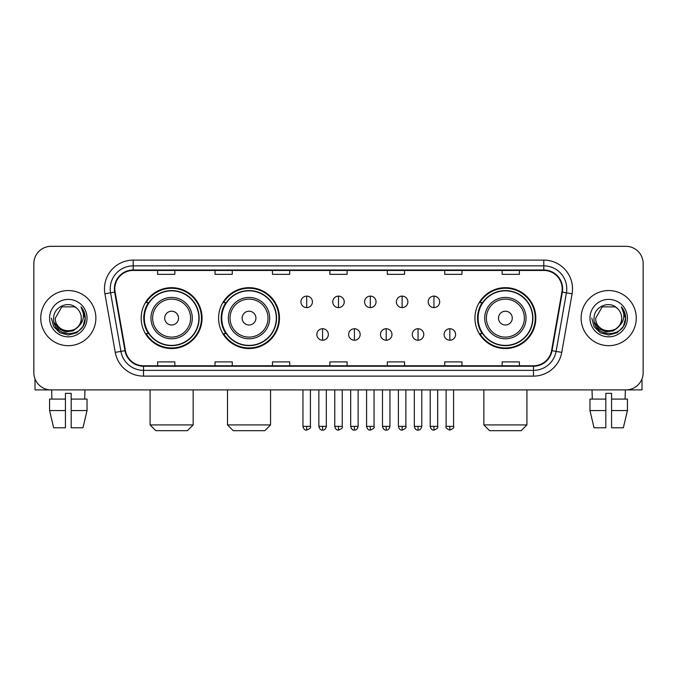 <?xml version="1.0" encoding="UTF-8"?>
<svg xmlns="http://www.w3.org/2000/svg" width="677" height="677" viewBox="0 0 677 677"><rect width="100%" height="100%" fill="white"/><g stroke="black" fill="none" stroke-linecap="round" stroke-linejoin="round"><path stroke-width="1.02" d="M474.949 318.114A30.44 30.44 0 0 0 505.38 348.553A30.44 30.44 0 0 0 535.82 318.114A30.44 30.44 0 0 0 505.38 287.674A30.44 30.44 0 0 0 474.949 318.114M218.595 318.114A30.44 30.44 0 0 0 249.026 348.553A30.44 30.44 0 0 0 279.466 318.114A30.44 30.44 0 0 0 249.026 287.674A30.44 30.44 0 0 0 218.595 318.114M141.18 318.114A30.44 30.44 0 0 0 171.619 348.553A30.44 30.44 0 0 0 202.051 318.114A30.44 30.44 0 0 0 171.619 287.674A30.44 30.44 0 0 0 141.18 318.114M148.483 333.617A27.85 27.85 0 0 1 148.483 302.611M225.89 333.617A27.85 27.85 0 0 1 225.89 302.611M482.244 333.617A27.85 27.85 0 0 1 482.244 302.611M33.85 263.556L33.85 372.672A17.23 17.23 0 0 0 51.08 389.901L625.92 389.901A17.23 17.23 0 0 0 643.15 372.672L643.15 263.556A17.23 17.23 0 0 0 625.92 246.326L51.08 246.326A17.23 17.23 0 0 0 33.85 263.556L33.85 372.672M40.738 318.114A27.562 27.562 0 0 0 68.309 345.676A27.562 27.562 0 0 0 95.872 318.114A27.562 27.562 0 0 0 68.309 290.551A27.562 27.562 0 0 0 40.738 318.114A27.562 27.562 0 0 0 68.309 345.676A27.562 27.562 0 0 0 95.872 318.114A27.562 27.562 0 0 0 68.309 290.551A27.562 27.562 0 0 0 40.738 318.114M581.128 318.114A27.562 27.562 0 0 0 608.691 345.676A27.562 27.562 0 0 0 636.262 318.114A27.562 27.562 0 0 0 608.691 290.551A27.562 27.562 0 0 0 581.128 318.114A27.562 27.562 0 0 0 608.691 345.676A27.562 27.562 0 0 0 636.262 318.114A27.562 27.562 0 0 0 608.691 290.551A27.562 27.562 0 0 0 581.128 318.114M114.819 288.825A18.381 18.381 0 0 1 133.2 270.453L543.8 270.453A18.381 18.381 0 0 1 561.902 292.015L551.569 350.593A18.381 18.381 0 0 1 533.476 365.775L143.524 365.775A18.381 18.381 0 0 1 125.431 350.593L115.098 292.015A18.381 18.381 0 0 1 114.819 288.825M114.362 288.825A18.838 18.838 0 0 0 114.65 292.1L124.974 350.669A18.838 18.838 0 0 0 143.524 366.24L533.476 366.24A18.838 18.838 0 0 0 552.026 350.669L562.35 292.1A18.838 18.838 0 0 0 543.8 269.988L133.2 269.988A18.838 18.838 0 0 0 114.362 288.825M104.918 293.81A28.713 28.713 0 0 1 133.2 260.112L543.8 260.112A28.713 28.713 0 0 1 572.082 293.81L561.749 352.387A28.713 28.713 0 0 1 533.476 376.116L143.524 376.116A28.713 28.713 0 0 1 115.251 352.387L104.918 293.81L110.579 292.811A22.967 22.967 0 0 1 133.2 265.858L543.8 265.858A22.967 22.967 0 0 1 566.421 292.811L556.096 351.388A22.967 22.967 0 0 1 533.476 370.37L143.524 370.37A22.967 22.967 0 0 1 120.904 351.388L110.579 292.811A22.967 22.967 0 0 1 110.224 288.825M625.92 246.326L51.08 246.326M51.08 389.901L625.92 389.901M643.15 372.672L643.15 263.556M552.026 350.669L556.096 351.388L566.421 292.811L572.082 293.81M329.885 270.453L329.885 274.337L347.115 274.337L347.115 270.453M272.459 270.453L272.459 274.337L289.688 274.337L289.688 270.453M215.032 270.453L215.032 274.337L232.262 274.337L232.262 270.453M157.606 270.453L157.606 274.337L174.835 274.337L174.835 270.453M387.312 270.453L387.312 274.337L404.541 274.337L404.541 270.453M444.738 270.453L444.738 274.337L461.968 274.337L461.968 270.453M502.165 270.453L502.165 274.337L519.394 274.337L519.394 270.453M347.115 365.775L347.115 361.89L329.885 361.89L329.885 365.775M289.688 365.775L289.688 361.89L272.459 361.89L272.459 365.775M232.262 365.775L232.262 361.89L215.032 361.89L215.032 365.775M174.835 365.775L174.835 361.89L157.606 361.89L157.606 365.775M404.541 365.775L404.541 361.89L387.312 361.89L387.312 365.775M461.968 365.775L461.968 361.89L444.738 361.89L444.738 365.775M519.394 365.775L519.394 361.89L502.165 361.89L502.165 365.775M78.253 326.449C71.364 335.767 54.651 329.809 55.328 318.114C54.532 334.853 82.078 334.853 81.282 318.114C82.078 334.853 54.532 334.853 55.328 318.114L61.819 306.876L74.792 306.876L76.806 308.306C68.842 299.962 53.508 306.833 53.652 318.114C52.197 338.153 84.676 338.669 85.2 319.087L85.234 318.114C85.184 313.857 83.77 310.117 80.986 306.901C83.102 310.371 83.846 314.111 83.22 318.114C82.611 321.516 80.961 324.3 78.253 326.449A12.981 12.981 0 0 0 81.282 318.114C82.078 334.853 54.532 334.853 55.328 318.114L61.819 306.876M81.282 318.114A12.981 12.981 0 0 0 76.806 308.306M79.082 325.755L73.218 330.825L65.542 331.899L58.476 328.7L54.058 322.32M49.582 318.114A18.719 18.719 0 0 0 68.309 336.833A18.719 18.719 0 0 0 87.028 318.114A18.719 18.719 0 0 0 68.309 299.395A18.719 18.719 0 0 0 49.582 318.114M80.986 306.901L85.226 318.605L84.439 312.986L85.226 318.605L84.439 312.986L85.226 318.605L81.113 307.045L85.226 318.605L81.113 307.045L85.234 318.114L82.966 326.576L76.772 332.771L68.309 335.039L59.847 332.771L53.644 326.576L51.384 318.114M81.113 307.045L85.226 318.613M35.001 378.858L35.001 389.901L101.618 389.901M49.573 399.083L49.573 410.567L53.652 427.796L49.573 410.567L49.573 399.083L65.432 399.083L65.432 393.345L71.178 393.345L71.178 399.083L87.037 399.083L87.037 410.567L82.958 427.796L87.037 410.567L71.178 410.567L71.178 399.083M84.963 389.901L84.71 399.083M65.432 399.083L65.432 427.796L53.652 427.796M49.573 410.567L65.432 410.567M82.958 427.796L71.178 427.796L71.178 410.567M51.655 389.901L51.901 399.083M187.411 430.674L155.828 430.674L150.082 424.928L193.157 424.928L187.411 430.674M178.508 318.114A6.888 6.888 0 0 0 171.619 311.225A6.888 6.888 0 0 0 164.723 318.114A6.888 6.888 0 0 0 171.619 325.002A6.888 6.888 0 0 0 178.508 318.114M192.293 318.114A20.674 20.674 0 0 0 171.619 297.44A20.674 20.674 0 0 0 150.946 318.114A20.674 20.674 0 0 0 171.619 338.788A20.674 20.674 0 0 0 192.293 318.114A20.674 20.674 0 0 1 171.619 338.788A20.674 20.674 0 0 1 150.946 318.114M198.894 318.114A27.275 27.275 0 0 0 171.619 290.839A27.275 27.275 0 0 0 144.336 318.114A27.275 27.275 0 0 0 171.619 345.388A27.275 27.275 0 0 0 198.894 318.114M201.475 318.114A29.864 29.864 0 0 1 146.097 333.617L148.864 333.617A27.537 27.537 0 0 0 189.831 338.762A27.537 27.537 0 0 0 189.831 297.465A27.537 27.537 0 0 0 148.864 302.611L146.097 302.611A29.864 29.864 0 0 1 201.475 318.114M264.817 430.674L233.235 430.674L227.497 424.928L270.563 424.928L264.817 430.674M255.923 318.114A6.888 6.888 0 0 0 249.026 311.225A6.888 6.888 0 0 0 242.138 318.114A6.888 6.888 0 0 0 249.026 325.002A6.888 6.888 0 0 0 255.923 318.114M269.7 318.114A20.674 20.674 0 0 0 249.026 297.44A20.674 20.674 0 0 0 228.352 318.114A20.674 20.674 0 0 0 249.026 338.788A20.674 20.674 0 0 0 269.7 318.114A20.674 20.674 0 0 1 249.026 338.788A20.674 20.674 0 0 1 228.352 318.114M276.309 318.114A27.275 27.275 0 0 0 249.026 290.839A27.275 27.275 0 0 0 221.751 318.114A27.275 27.275 0 0 0 249.026 345.388A27.275 27.275 0 0 0 276.309 318.114M278.89 318.114A29.864 29.864 0 0 1 223.512 333.617L226.279 333.617A27.537 27.537 0 0 0 267.246 338.762A27.537 27.537 0 0 0 267.246 297.465A27.537 27.537 0 0 0 226.279 302.611L223.512 302.611A29.864 29.864 0 0 1 278.89 318.114M521.172 430.674L489.589 430.674L483.843 424.928L526.918 424.928L521.172 430.674M512.277 318.114A6.888 6.888 0 0 0 505.38 311.225A6.888 6.888 0 0 0 498.492 318.114A6.888 6.888 0 0 0 505.38 325.002A6.888 6.888 0 0 0 512.277 318.114M526.054 318.114A20.674 20.674 0 0 0 505.38 297.44A20.674 20.674 0 0 0 484.707 318.114A20.674 20.674 0 0 0 505.38 338.788A20.674 20.674 0 0 0 526.054 318.114A20.674 20.674 0 0 1 505.38 338.788A20.674 20.674 0 0 1 484.707 318.114M532.664 318.114A27.275 27.275 0 0 0 505.38 290.839A27.275 27.275 0 0 0 478.106 318.114A27.275 27.275 0 0 0 505.38 345.388A27.275 27.275 0 0 0 532.664 318.114M535.245 318.114A29.864 29.864 0 0 1 479.858 333.617L482.625 333.617A27.537 27.537 0 0 0 523.6 338.762A27.537 27.537 0 0 0 523.6 297.465A27.537 27.537 0 0 0 482.625 302.611L479.858 302.611A29.864 29.864 0 0 1 535.245 318.114M306.689 296.12A5.746 5.746 0 0 0 300.943 301.857A5.746 5.746 0 0 0 306.689 307.603A5.746 5.746 0 0 0 312.427 301.857A5.746 5.746 0 0 0 306.689 296.12L306.689 307.603A5.746 5.746 0 0 0 312.427 301.857A5.746 5.746 0 0 0 306.689 296.12M338.5 296.12A5.746 5.746 0 0 0 332.754 301.857A5.746 5.746 0 0 0 338.5 307.603A5.746 5.746 0 0 0 344.246 301.857A5.746 5.746 0 0 0 338.5 296.12L338.5 307.603A5.746 5.746 0 0 0 344.246 301.857A5.746 5.746 0 0 0 338.5 296.12M370.311 296.12A5.746 5.746 0 0 0 364.573 301.857A5.746 5.746 0 0 0 370.311 307.603A5.746 5.746 0 0 0 376.057 301.857A5.746 5.746 0 0 0 370.311 296.12L370.311 307.603A5.746 5.746 0 0 0 376.057 301.857A5.746 5.746 0 0 0 370.311 296.12M402.13 296.12A5.746 5.746 0 0 0 396.383 301.857A5.746 5.746 0 0 0 402.13 307.603A5.746 5.746 0 0 0 407.876 301.857A5.746 5.746 0 0 0 402.13 296.12L402.13 307.603A5.746 5.746 0 0 0 407.876 301.857A5.746 5.746 0 0 0 402.13 296.12M433.94 296.12A5.746 5.746 0 0 0 428.202 301.857A5.746 5.746 0 0 0 433.94 307.603A5.746 5.746 0 0 0 439.686 301.857A5.746 5.746 0 0 0 433.94 296.12L433.94 307.603A5.746 5.746 0 0 0 439.686 301.857A5.746 5.746 0 0 0 433.94 296.12M322.59 328.734A5.746 5.746 0 0 0 316.853 334.48A5.746 5.746 0 0 0 322.59 340.226A5.746 5.746 0 0 0 328.337 334.48A5.746 5.746 0 0 0 322.59 328.734L322.59 340.226A5.746 5.746 0 0 0 328.337 334.48A5.746 5.746 0 0 0 322.59 328.734M354.409 328.734A5.746 5.746 0 0 0 348.663 334.48A5.746 5.746 0 0 0 354.409 340.226A5.746 5.746 0 0 0 360.147 334.48A5.746 5.746 0 0 0 354.409 328.734L354.409 340.226A5.746 5.746 0 0 0 360.147 334.48A5.746 5.746 0 0 0 354.409 328.734M386.22 328.734A5.746 5.746 0 0 0 380.482 334.48A5.746 5.746 0 0 0 386.22 340.226A5.746 5.746 0 0 0 391.966 334.48A5.746 5.746 0 0 0 386.22 328.734L386.22 340.226A5.746 5.746 0 0 0 391.966 334.48A5.746 5.746 0 0 0 386.22 328.734M418.039 328.734A5.746 5.746 0 0 0 412.293 334.48A5.746 5.746 0 0 0 418.039 340.226A5.746 5.746 0 0 0 423.777 334.48A5.746 5.746 0 0 0 418.039 328.734L418.039 340.226A5.746 5.746 0 0 0 423.777 334.48A5.746 5.746 0 0 0 418.039 328.734M449.85 328.734A5.746 5.746 0 0 0 444.112 334.48A5.746 5.746 0 0 0 449.85 340.226A5.746 5.746 0 0 0 455.596 334.48A5.746 5.746 0 0 0 449.85 328.734L449.85 340.226A5.746 5.746 0 0 0 455.596 334.48A5.746 5.746 0 0 0 449.85 328.734M641.999 378.858L641.999 389.901L575.382 389.901M605.822 399.083L605.822 410.567L589.963 410.567L594.042 427.796L589.963 410.567L589.963 399.083L605.822 399.083L605.822 393.345L611.568 393.345L611.568 399.083L627.427 399.083L627.427 410.567L623.348 427.796L627.427 410.567L611.568 410.567L611.568 399.083M625.345 389.901L625.099 399.083M605.822 410.567L605.822 427.796L594.042 427.796M623.348 427.796L611.568 427.796L611.568 410.567M592.036 389.901L592.29 399.083M621.672 318.114C622.468 334.853 594.922 334.853 595.718 318.114L602.208 306.876L615.181 306.876L617.196 308.306C609.232 299.962 593.898 306.833 594.042 318.114C592.578 338.153 625.066 338.669 625.59 319.087L625.616 318.114C625.573 313.857 624.152 310.117 621.368 306.901C623.492 310.371 624.236 314.111 623.61 318.114C623.001 321.516 621.342 324.3 618.643 326.449A12.981 12.981 0 0 0 621.672 318.114C622.468 334.853 594.922 334.853 595.718 318.114C594.922 334.853 622.468 334.853 621.672 318.114A12.981 12.981 0 0 0 617.196 308.306M618.643 326.449C611.746 335.767 595.041 329.809 595.718 318.114M619.463 325.755L613.607 330.825L605.923 331.899L598.857 328.7L594.448 322.32M589.972 318.114A18.719 18.719 0 0 0 608.691 336.833A18.719 18.719 0 0 0 627.418 318.114A18.719 18.719 0 0 0 608.691 299.395A18.719 18.719 0 0 0 589.972 318.114M621.368 306.901L625.616 318.605L624.82 312.986L625.616 318.605L624.82 312.986L625.616 318.605L621.494 307.045L625.616 318.605L621.494 307.045L625.616 318.114L623.356 326.576L617.153 332.771L608.691 335.039L600.228 332.771L594.034 326.576L591.766 318.114M621.494 307.045L625.616 318.613M543.8 260.112L543.8 269.988M110.579 292.811L114.65 292.1M143.524 376.116L143.524 366.24M533.476 366.24L533.476 376.116M115.251 352.387L124.974 350.669M562.35 292.1L566.421 292.811M133.2 260.112L133.2 269.988M556.096 351.388L561.749 352.387M190.609 318.114A18.99 18.99 0 0 0 171.619 299.124A18.99 18.99 0 0 0 152.63 318.114A18.99 18.99 0 0 0 171.619 337.104A18.99 18.99 0 0 0 190.609 318.114M268.024 318.114A18.99 18.99 0 0 0 249.026 299.124A18.99 18.99 0 0 0 230.036 318.114A18.99 18.99 0 0 0 249.026 337.104A18.99 18.99 0 0 0 268.024 318.114M524.37 318.114A18.99 18.99 0 0 0 505.38 299.124A18.99 18.99 0 0 0 486.391 318.114A18.99 18.99 0 0 0 505.38 337.104A18.99 18.99 0 0 0 524.37 318.114M306.689 426.366L302.949 426.366C303.601 429.023 304.845 430.267 306.689 430.098L306.689 426.366L310.421 426.366L310.421 389.901M338.5 426.366L334.768 426.366C335.42 429.023 336.664 430.267 338.5 430.098L338.5 426.366L342.232 426.366L342.232 389.901M370.311 426.366L366.579 426.366C367.23 429.023 368.474 430.267 370.311 430.098L370.311 426.366L374.051 426.366L374.051 389.901M402.13 426.366L398.398 426.366C399.049 429.023 400.293 430.267 402.13 430.098L402.13 426.366L405.861 426.366L405.861 389.901M433.94 426.366L430.208 426.366C430.86 429.023 432.104 430.267 433.94 430.098L433.94 426.366L437.68 426.366L437.68 389.901M322.59 426.366L318.859 426.366C319.51 429.023 320.754 430.267 322.59 430.098L322.59 426.366L326.322 426.366L326.322 389.901M354.409 426.366L350.678 426.366C351.329 429.023 352.573 430.267 354.409 430.098L354.409 426.366L358.141 426.366L358.141 389.901M386.22 426.366L382.488 426.366C383.14 429.023 384.384 430.267 386.22 430.098L386.22 426.366L389.952 426.366L389.952 389.901M418.039 426.366L414.307 426.366C414.959 429.023 416.203 430.267 418.039 430.098L418.039 426.366L421.771 426.366L421.771 389.901M449.85 426.366L446.118 426.366C445.364 427.559 446.608 428.803 449.85 430.098L449.85 426.366L453.582 426.366L453.582 389.901M193.157 389.901L193.157 424.928M150.082 389.901L150.082 424.928M270.563 389.901L270.563 424.928M227.497 389.901L227.497 424.928M526.918 389.901L526.918 424.928M483.843 389.901L483.843 424.928M302.949 426.366L302.949 389.901M310.421 426.366C311.175 427.559 309.931 428.803 306.689 430.098M334.768 426.366L334.768 389.901M342.232 426.366C342.994 427.559 341.75 428.803 338.5 430.098M366.579 426.366L366.579 389.901M374.051 426.366C374.804 427.559 373.56 428.803 370.311 430.098M398.398 426.366L398.398 389.901M405.861 426.366C406.623 427.559 405.379 428.803 402.13 430.098M430.208 426.366L430.208 389.901M437.68 426.366C438.434 427.559 437.19 428.803 433.94 430.098M318.859 426.366L318.859 389.901M326.322 426.366C325.671 429.023 324.427 430.267 322.59 430.098M350.678 426.366L350.678 389.901M358.141 426.366C357.49 429.023 356.246 430.267 354.409 430.098M382.488 426.366L382.488 389.901M389.952 426.366C389.3 429.023 388.056 430.267 386.22 430.098M414.307 426.366L414.307 389.901M421.771 426.366C421.119 429.023 419.875 430.267 418.039 430.098M446.118 426.366L446.118 389.901M453.582 426.366C454.343 427.559 453.099 428.803 449.85 430.098"/></g></svg>
